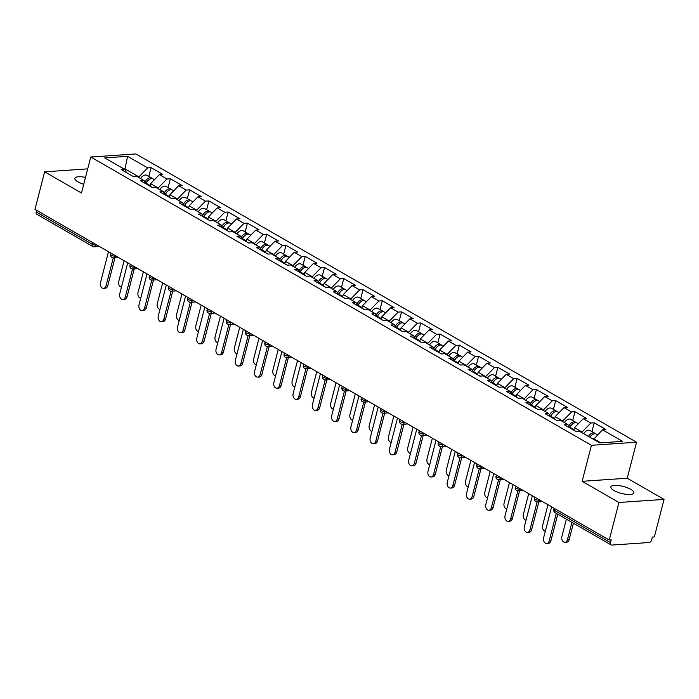 <?xml version="1.0" encoding="UTF-8"?>
<svg xmlns="http://www.w3.org/2000/svg" width="699" height="699" viewBox="0 0 699 699"><rect width="100%" height="100%" fill="white"/><g stroke="black" fill="none" stroke-linecap="round" stroke-linejoin="round"><path stroke-width="1.05" d="M83.714 184.291A11.892 3.609 -165.5 0 1 77.939 181.871A11.892 3.609 -165.5 0 1 74.845 178.324A11.892 3.609 -165.5 0 1 85.496 177.397M630.769 489.352A11.892 3.609 -165.5 0 1 633.862 492.9A11.892 3.609 -165.5 0 1 626.182 494.324A11.892 3.609 -165.5 0 1 613.932 490.506A11.892 3.609 -165.5 0 1 610.839 486.95A11.892 3.609 -165.5 0 1 618.528 485.534A11.892 3.609 -165.5 0 1 630.769 489.352M636.553 442.222L135.877 153.929L90.765 157.022L591.441 445.315L636.553 442.222L627.248 478.212L582.136 481.305L618.938 502.494L664.05 499.401L627.248 478.212M664.05 499.401L654.343 536.937L652.368 537.077L651.66 539.811A2.787 1.791 119.9 0 1 649.021 542.52L611.808 545.071A2.787 1.791 119.9 0 1 611.083 544.914L555.137 512.699A2.787 1.791 119.9 0 1 554.552 510.419L610.498 542.634L611.206 539.899L609.231 540.03L618.938 502.494M124.833 169.516L127.602 156.323L104.719 157.895L124.789 169.446L121.373 169.682L133.107 176.436L136.523 176.209L144.055 180.543L145.768 183.732M127.602 156.323L147.672 167.882L151.098 167.646L148.817 176.436M149.97 186.152L150.617 183.654L159.407 174.636L162.823 174.4L151.098 167.646M159.407 174.636L166.939 178.97L170.364 178.743L168.083 187.524M169.237 197.24L169.883 194.75L178.673 185.733L182.09 185.497L170.364 178.743M178.673 185.733L186.205 190.067L189.63 189.831L187.349 198.621M188.503 208.337L189.149 205.847L197.939 196.821L201.356 196.585L189.63 189.831M197.939 196.821L205.471 201.163L208.896 200.928L206.624 209.717M207.769 219.434L208.416 216.935L217.206 207.918L220.622 207.682L208.896 200.928M217.206 207.918L224.737 212.251L228.162 212.024L225.891 220.805M227.035 230.521L227.682 228.031L236.472 219.014L239.888 218.778L228.162 212.024M236.472 219.014L244.003 223.348L247.429 223.112L245.157 231.902M246.301 241.618L246.948 239.128L255.738 230.102L259.154 229.866L247.429 223.112M255.738 230.102L263.27 234.445L266.695 234.209L264.423 242.999M265.568 252.715L266.214 250.216L275.004 241.199L278.42 240.963L266.695 234.209M275.004 241.199L282.536 245.532L285.961 245.305L283.689 254.087M284.834 263.803L285.48 261.312L294.27 252.295L297.687 252.059L285.961 245.305M294.27 252.295L301.802 256.629L305.227 256.393L302.955 265.183M304.1 274.899L304.747 272.409L313.536 263.383L316.953 263.147L305.227 256.393M313.536 263.383L321.068 267.726L324.493 267.49L322.222 276.28M323.366 285.996L324.013 283.497L332.803 274.48L336.219 274.244L324.493 267.49M332.803 274.48L340.334 278.814L343.759 278.586L341.488 287.368M342.632 297.084L343.279 294.594L352.069 285.576L355.494 285.341L343.759 278.586M352.069 285.576L359.601 289.91L363.026 289.674L360.754 298.464M361.899 308.18L362.545 305.69L371.335 296.664L374.76 296.428L363.026 289.674M371.335 296.664L378.867 301.007L382.292 300.771L380.02 309.561M381.165 319.277L381.811 316.778L390.601 307.761L394.026 307.525L382.292 300.771M390.601 307.761L398.133 312.095L401.558 311.868L399.286 320.649M400.431 330.365L401.077 327.875L409.867 318.858L413.292 318.622L401.558 311.868M409.867 318.858L417.399 323.191L420.824 322.955L418.552 331.745M419.697 341.462L420.344 338.971L429.134 329.945L432.559 329.71L420.824 322.955M429.134 329.945L436.665 334.288L440.09 334.052L437.819 342.842M438.963 352.558L439.61 350.059L448.4 341.042L451.825 340.806L440.09 334.052M448.4 341.042L455.931 345.376L459.357 345.14L457.085 353.93M458.229 363.646L458.876 361.156L467.666 352.13L471.091 351.903L459.357 345.14M467.666 352.13L475.198 356.473L478.623 356.237L476.351 365.027M477.496 374.743L478.142 372.252L486.932 363.227L490.357 362.991L478.623 356.237M486.932 363.227L494.464 367.569L497.889 367.333L495.617 376.123M496.762 385.839L497.408 383.34L506.198 374.323L509.623 374.087L497.889 367.333M506.198 374.323L513.73 378.657L517.155 378.421L514.883 387.211M516.028 396.927L516.675 394.437L525.465 385.411L528.89 385.184L517.155 378.421M525.465 385.411L532.996 389.754L536.421 389.518L534.15 398.308M535.294 408.024L535.941 405.525L544.731 396.508L548.156 396.272L536.421 389.518M544.731 396.508L552.271 400.85L555.688 400.614L553.416 409.404M554.56 419.12L555.207 416.621L563.997 407.604L567.422 407.368L555.688 400.614M563.997 407.604L571.537 411.938L574.954 411.702L572.682 420.492M573.827 430.208L574.473 427.718L583.263 418.692L586.688 418.465L574.954 411.702M583.263 418.692L590.804 423.035L594.22 422.799L591.948 431.589M593.591 439.383L602.529 429.789L605.954 429.553L594.22 422.799M602.529 429.789L622.599 441.349L599.716 442.913L579.646 431.362L576.229 431.589L564.495 424.835L567.92 424.599L560.38 420.265L556.963 420.501L545.229 413.747L548.654 413.511L541.113 409.168L537.697 409.404L525.963 402.65L529.388 402.414L521.847 398.081L518.431 398.308L506.696 391.554L510.121 391.318L502.581 386.984L499.165 387.22L487.43 380.466L490.855 380.23L483.315 375.887L479.898 376.123L468.164 369.369L471.58 369.133L464.049 364.799L460.632 365.035L448.898 358.272L452.314 358.045L444.782 353.703L441.366 353.939L429.632 347.185L433.048 346.949L425.516 342.606L422.1 342.842L410.365 336.088L413.782 335.852L406.25 331.518L402.834 331.754L391.099 324.991L394.516 324.764L386.984 320.422L383.568 320.658L371.833 313.903L375.249 313.668L367.718 309.325L364.301 309.561L352.567 302.807L355.983 302.571L348.452 298.237L345.035 298.473L333.301 291.71L336.717 291.483L329.185 287.14L325.769 287.376L314.034 280.622L317.451 280.386L309.919 276.044L306.503 276.28L294.768 269.526L298.185 269.29L290.653 264.956L287.237 265.192L275.502 258.429L278.918 258.202L271.387 253.859L267.97 254.095L256.236 247.341L259.652 247.105L252.121 242.763L248.704 242.999L236.97 236.245L240.386 236.009L232.854 231.675L229.438 231.911L217.704 225.148L221.12 224.921L213.588 220.578L210.172 220.814L198.437 214.06L201.854 213.824L194.322 209.49L190.906 209.717L179.171 202.963L182.588 202.727L175.056 198.394L171.639 198.63L159.905 191.875L163.321 191.64L155.79 187.297L152.373 187.533L140.639 180.779L144.055 180.543M158 188.573L158.149 187.996L150.617 183.654M158.149 187.996L166.939 178.97M177.266 199.661L177.415 199.093L169.883 194.75M177.415 199.093L186.205 190.067M163.321 191.64L165.034 194.829M196.533 210.757L196.681 210.181L189.149 205.847M196.681 210.181L205.471 201.163M182.588 202.727L184.3 205.917M215.799 221.854L215.947 221.277L208.416 216.935M215.947 221.277L224.737 212.251M201.854 213.824L203.566 217.013M235.065 232.942L235.214 232.365L227.682 228.031M235.214 232.365L244.003 223.348M221.12 224.921L222.832 228.11M254.331 244.038L254.48 243.462L246.948 239.128M254.48 243.462L263.27 234.445M240.386 236.009L242.099 239.198M273.597 255.135L273.746 254.558L266.214 250.216M273.746 254.558L282.536 245.532M259.652 247.105L261.365 250.294M292.864 266.223L293.012 265.646L285.48 261.312M293.012 265.646L301.802 256.629M278.918 258.202L280.631 261.391M312.13 277.32L312.278 276.743L304.747 272.409M312.278 276.743L321.068 267.726M298.185 269.29L299.897 272.479M331.396 288.416L331.544 287.839L324.013 283.497M331.544 287.839L340.334 278.814M317.451 280.386L319.163 283.576M350.662 299.504L350.811 298.927L343.279 294.594M350.811 298.927L359.601 289.91M336.717 291.483L338.43 294.672M369.928 310.601L370.077 310.024L362.545 305.69M370.077 310.024L378.867 301.007M355.983 302.571L357.696 305.76M389.194 321.697L389.343 321.121L381.811 316.778M389.343 321.121L398.133 312.095M375.249 313.668L376.962 316.857M408.461 332.785L408.609 332.208L401.077 327.875M408.609 332.208L417.399 323.191M394.516 324.764L396.228 327.953M427.727 343.882L427.875 343.305L420.344 338.971M427.875 343.305L436.665 334.288M413.782 335.852L415.494 339.041M446.993 354.978L447.142 354.402L439.61 350.059M447.142 354.402L455.931 345.376M433.048 346.949L434.761 350.138M466.259 366.066L466.408 365.49L458.876 361.156M466.408 365.49L475.198 356.473M452.314 358.045L454.027 361.234M485.525 377.163L485.674 376.586L478.142 372.252M485.674 376.586L494.464 367.569M471.58 369.133L473.293 372.322M504.792 388.26L504.94 387.683L497.408 383.34M504.94 387.683L513.73 378.657M490.855 380.23L492.568 383.419M524.058 399.347L524.206 398.771L516.675 394.437M524.206 398.771L532.996 389.754M510.121 391.318L511.834 394.507M543.324 410.444L543.472 409.867L535.941 405.525M543.472 409.867L552.271 400.85M529.388 402.414L531.1 405.603M562.59 421.541L562.739 420.964L555.207 416.621M562.739 420.964L571.537 411.938M548.654 413.511L550.366 416.7M581.856 432.629L582.005 432.052L574.473 427.718M582.005 432.052L590.804 423.035M567.92 424.599L569.633 427.788M610.498 542.634A2.787 1.791 119.9 0 0 611.083 544.914M600.747 442.843L593.739 438.806M87.707 168.87L44.657 171.823L34.95 209.359L609.231 540.03M99.415 246.476L94.321 246.817A2.787 1.966 -93.9 0 1 93.465 246.616A2.787 1.791 -60.1 0 1 92.74 246.459L36.794 214.243A2.787 1.791 -60.1 0 1 36.217 211.963L36.636 210.329M44.657 171.823L81.46 193.011L90.765 157.022M582.136 481.305L591.441 445.315M138.734 177.476L138.883 176.899L124.99 168.905L123.959 168.975M138.883 176.899L147.672 167.882M124.789 169.446L126.502 172.636M551.616 506.854L543.621 537.767A4.177 2.945 -93.9 0 0 546.679 543.542A4.177 2.945 -93.9 0 0 549.178 540.974L550.882 540.851A4.177 2.945 86.1 0 1 548.392 543.42L546.679 543.542M557.776 514.219L550.882 540.851M556.308 513.381L549.178 540.974M567.457 539.715L569.161 539.602A4.177 2.945 86.1 0 1 566.671 542.171L564.958 542.284A4.177 2.945 -93.9 0 0 567.457 539.715L571.939 522.38M566.382 519.182L561.9 536.517A4.177 2.945 -93.9 0 0 564.958 542.284M595.496 433.799A6.134 3.932 119.9 0 0 594.832 433.249A6.134 3.932 119.9 0 0 588.462 436.429M594.832 433.249L590.07 430.505A6.134 3.932 119.9 0 0 583.7 433.695M589.799 437.207A3.713 2.385 -60.1 0 1 591.031 435.818M597.601 434.848L596.308 434.096A6.134 3.932 119.9 0 0 589.939 437.286M569.161 539.602L573.398 523.219M532.35 495.757L524.355 526.679A4.177 2.945 -93.9 0 0 527.413 532.446A4.177 2.945 -93.9 0 0 529.912 529.877L531.616 529.763A4.177 2.945 86.1 0 1 529.126 532.332L527.413 532.446M538.833 501.882L531.616 529.763M537.12 501.978L529.912 529.877M513.083 484.66L505.089 515.582A4.177 2.945 -93.9 0 0 508.147 521.358A4.177 2.945 -93.9 0 0 510.646 518.78L512.35 518.667A4.177 2.945 86.1 0 1 509.859 521.236L508.147 521.358M519.558 490.785L512.35 518.667M517.854 490.881L510.646 518.78M493.817 473.572L485.822 504.495A4.177 2.945 -93.9 0 0 488.881 510.261A4.177 2.945 -93.9 0 0 491.38 507.692L493.083 507.57A4.177 2.945 86.1 0 1 490.593 510.139L488.881 510.261M500.292 479.689L493.083 507.57M498.588 479.794L491.38 507.692M474.551 462.476L466.556 493.398A4.177 2.945 -93.9 0 0 469.614 499.165A4.177 2.945 -93.9 0 0 472.113 496.596L473.817 496.482A4.177 2.945 86.1 0 1 471.327 499.051L469.614 499.165M481.026 468.601L473.817 496.482M479.322 468.697L472.113 496.596M455.285 451.388L447.281 482.301A4.177 2.945 -93.9 0 0 450.348 488.077A4.177 2.945 -93.9 0 0 452.847 485.499L454.551 485.386A4.177 2.945 86.1 0 1 452.061 487.954L450.348 488.077M461.759 457.504L454.551 485.386M460.056 457.6L452.847 485.499M547.972 504.757L542.634 525.421A4.177 2.945 -93.9 0 0 545.316 531.188M576.229 422.703A6.134 3.932 119.9 0 0 575.565 422.152A6.134 3.932 119.9 0 0 568.75 426.154M575.565 422.152L570.803 419.417A6.134 3.932 119.9 0 0 564.434 422.598M569.72 427.84L570.139 426.871A3.713 2.385 -60.1 0 1 571.765 424.73M578.335 423.751L577.042 423.009A6.134 3.932 119.9 0 0 570.087 427.342L569.834 427.91M528.706 493.66L523.368 514.333A4.177 2.945 -93.9 0 0 526.05 520.091M556.963 411.615A6.134 3.932 119.9 0 0 556.299 411.056A6.134 3.932 119.9 0 0 549.484 415.066M556.299 411.056L551.537 408.321A6.134 3.932 119.9 0 0 545.168 411.51M550.454 416.753L550.873 415.774A3.713 2.385 -60.1 0 1 552.498 413.633M559.069 412.655L557.776 411.912A6.134 3.932 119.9 0 0 550.821 416.246L550.567 416.822M509.44 482.572L504.101 503.236A4.177 2.945 -93.9 0 0 506.784 509.003M537.697 400.518A6.134 3.932 119.9 0 0 537.033 399.968A6.134 3.932 119.9 0 0 530.218 403.97M537.033 399.968L532.271 397.224A6.134 3.932 119.9 0 0 525.901 400.413M531.188 405.656L531.607 404.686A3.713 2.385 -60.1 0 1 533.232 402.537M539.803 401.567L538.51 400.815A6.134 3.932 119.9 0 0 531.555 405.149L531.301 405.726M490.174 471.476L484.835 492.14A4.177 2.945 -93.9 0 0 487.518 497.906M518.431 389.43A6.134 3.932 119.9 0 0 517.767 388.871A6.134 3.932 119.9 0 0 510.952 392.873M517.767 388.871L513.005 386.136A6.134 3.932 119.9 0 0 506.635 389.317M511.921 394.559L512.341 393.589A3.713 2.385 -60.1 0 1 513.966 391.449M520.537 390.47L519.243 389.727A6.134 3.932 119.9 0 0 512.288 394.061L512.035 394.629M470.908 460.379L465.569 481.052A4.177 2.945 -93.9 0 0 468.251 486.81M499.165 378.334A6.134 3.932 119.9 0 0 498.492 377.775A6.134 3.932 119.9 0 0 491.685 381.785M498.492 377.775L493.739 375.04A6.134 3.932 119.9 0 0 487.369 378.229M492.655 383.471L493.075 382.493A3.713 2.385 -60.1 0 1 494.7 380.352M501.27 379.374L499.977 378.631A6.134 3.932 119.9 0 0 493.022 382.965L492.769 383.541M436.019 440.291L428.015 471.213A4.177 2.945 -93.9 0 0 431.082 476.98A4.177 2.945 -93.9 0 0 433.581 474.411L435.285 474.289A4.177 2.945 86.1 0 1 432.795 476.867L431.082 476.98M442.493 446.408L435.285 474.289M440.789 446.512L433.581 474.411M451.641 449.291L446.303 469.955A4.177 2.945 -93.9 0 0 448.985 475.722M479.898 367.237A6.134 3.932 119.9 0 0 479.226 366.687A6.134 3.932 119.9 0 0 472.419 370.688M479.226 366.687L474.472 363.943A6.134 3.932 119.9 0 0 468.103 367.132M473.389 372.375L473.808 371.405A3.713 2.385 -60.1 0 1 475.434 369.255M482.004 368.286L480.711 367.534A6.134 3.932 119.9 0 0 473.756 371.868L473.503 372.445M416.753 429.195L408.749 460.117A4.177 2.945 -93.9 0 0 411.816 465.884A4.177 2.945 -93.9 0 0 414.315 463.315L416.019 463.201A4.177 2.945 86.1 0 1 413.528 465.77L411.816 465.884M423.227 435.32L416.019 463.201M421.523 435.416L414.315 463.315M432.375 438.194L427.037 458.859A4.177 2.945 -93.9 0 0 429.719 464.625M460.632 356.149A6.134 3.932 119.9 0 0 459.959 355.59A6.134 3.932 119.9 0 0 453.153 359.592M459.959 355.59L455.206 352.855A6.134 3.932 119.9 0 0 448.837 356.036M454.123 361.287L454.542 360.308A3.713 2.385 -60.1 0 1 456.167 358.168M462.738 357.189L461.445 356.446A6.134 3.932 119.9 0 0 454.49 360.78L454.236 361.348M397.486 418.107L389.483 449.02A4.177 2.945 -93.9 0 0 392.55 454.796A4.177 2.945 -93.9 0 0 395.049 452.218L396.752 452.104A4.177 2.945 86.1 0 1 394.262 454.673L392.55 454.796M403.961 424.223L396.752 452.104M402.257 424.319L395.049 452.218M413.109 427.106L407.77 447.771A4.177 2.945 -93.9 0 0 410.453 453.529M441.366 345.053A6.134 3.932 119.9 0 0 440.693 344.502A6.134 3.932 119.9 0 0 433.887 348.504M440.693 344.502L435.94 341.759A6.134 3.932 119.9 0 0 429.57 344.948M434.857 350.19L435.276 349.212A3.713 2.385 -60.1 0 1 436.901 347.071M443.472 346.092L442.179 345.35A6.134 3.932 119.9 0 0 435.224 349.683L434.97 350.26M378.22 407.01L370.217 437.932A4.177 2.945 -93.9 0 0 373.283 443.699A4.177 2.945 -93.9 0 0 375.782 441.13L377.486 441.008A4.177 2.945 86.1 0 1 374.996 443.585L373.283 443.699M384.695 413.126L377.486 441.008M382.991 413.231L375.782 441.13M393.843 416.01L388.504 436.674A4.177 2.945 -93.9 0 0 391.187 442.441M422.1 333.956A6.134 3.932 119.9 0 0 421.427 333.406A6.134 3.932 119.9 0 0 414.621 337.407M421.427 333.406L416.674 330.671A6.134 3.932 119.9 0 0 410.304 333.851M415.59 339.094L416.01 338.124A3.713 2.385 -60.1 0 1 417.635 335.974M424.206 335.004L422.912 334.262A6.134 3.932 119.9 0 0 415.957 338.587L415.704 339.164M358.954 395.914L350.95 426.836A4.177 2.945 -93.9 0 0 354.017 432.602A4.177 2.945 -93.9 0 0 356.507 430.034L358.22 429.92A4.177 2.945 86.1 0 1 355.73 432.489L354.017 432.602M365.428 402.039L358.22 429.92M363.725 402.135L356.507 430.034M374.577 404.913L369.238 425.577A4.177 2.945 -93.9 0 0 371.92 431.344M402.834 322.868A6.134 3.932 119.9 0 0 402.161 322.309A6.134 3.932 119.9 0 0 395.354 326.311M402.161 322.309L397.408 319.574A6.134 3.932 119.9 0 0 391.038 322.755M396.324 328.006L396.744 327.027A3.713 2.385 -60.1 0 1 398.369 324.886M404.939 323.908L403.646 323.165A6.134 3.932 119.9 0 0 396.691 327.499L396.438 328.067M339.688 384.826L331.684 415.739A4.177 2.945 -93.9 0 0 334.751 421.514A4.177 2.945 -93.9 0 0 337.241 418.946L338.954 418.823A4.177 2.945 86.1 0 1 336.464 421.392L334.751 421.514M346.162 390.942L338.954 418.823M344.458 391.038L337.241 418.946M355.31 393.825L349.972 414.49A4.177 2.945 -93.9 0 0 352.654 420.248M383.568 311.771A6.134 3.932 119.9 0 0 382.895 311.221A6.134 3.932 119.9 0 0 376.088 315.223M382.895 311.221L378.142 308.477A6.134 3.932 119.9 0 0 371.772 311.667M377.058 316.909L377.477 315.939A3.713 2.385 -60.1 0 1 379.103 313.79M385.673 312.82L384.38 312.069A6.134 3.932 119.9 0 0 377.425 316.402L377.172 316.979M320.422 373.729L312.418 404.651A4.177 2.945 -93.9 0 0 315.485 410.418A4.177 2.945 -93.9 0 0 317.975 407.849L319.688 407.727A4.177 2.945 86.1 0 1 317.197 410.304L315.485 410.418M326.896 379.854L319.688 407.727M325.192 379.95L317.975 407.849M336.044 382.729L330.706 403.393A4.177 2.945 -93.9 0 0 333.388 409.16M364.301 300.675A6.134 3.932 119.9 0 0 363.629 300.124A6.134 3.932 119.9 0 0 356.822 304.126M363.629 300.124L358.875 297.39A6.134 3.932 119.9 0 0 352.506 300.57M357.792 305.812L358.211 304.843A3.713 2.385 -60.1 0 1 359.836 302.693M366.407 301.723L365.114 300.981A6.134 3.932 119.9 0 0 358.159 305.306L357.905 305.882M301.155 362.632L293.152 393.554A4.177 2.945 -93.9 0 0 296.219 399.321A4.177 2.945 -93.9 0 0 298.709 396.752L300.421 396.639A4.177 2.945 86.1 0 1 297.931 399.208L296.219 399.321M307.63 368.757L300.421 396.639M305.926 368.854L298.709 396.752M316.778 371.632L311.439 392.305A4.177 2.945 -93.9 0 0 314.122 398.063M345.035 289.587A6.134 3.932 119.9 0 0 344.362 289.028A6.134 3.932 119.9 0 0 337.556 293.03M344.362 289.028L339.609 286.293A6.134 3.932 119.9 0 0 333.24 289.473M338.526 294.725L338.945 293.746A3.713 2.385 -60.1 0 1 340.57 291.605M347.141 290.627L345.848 289.884A6.134 3.932 119.9 0 0 338.893 294.218L338.639 294.786M281.889 351.545L273.886 382.458A4.177 2.945 -93.9 0 0 276.953 388.233A4.177 2.945 -93.9 0 0 279.443 385.665L281.155 385.542A4.177 2.945 86.1 0 1 278.665 388.111L276.953 388.233M288.364 357.661L281.155 385.542M286.66 357.757L279.443 385.665M297.512 360.544L292.173 381.208A4.177 2.945 -93.9 0 0 294.856 386.966M325.769 278.49A6.134 3.932 119.9 0 0 325.096 277.94A6.134 3.932 119.9 0 0 318.29 281.942M325.096 277.94L320.343 275.196A6.134 3.932 119.9 0 0 313.973 278.385M319.26 283.628L319.679 282.658A3.713 2.385 -60.1 0 1 321.304 280.509M327.875 279.539L326.582 278.787A6.134 3.932 119.9 0 0 319.626 283.121L319.373 283.698M262.623 340.448L254.619 371.37A4.177 2.945 -93.9 0 0 257.686 377.137A4.177 2.945 -93.9 0 0 260.177 374.568L261.889 374.446A4.177 2.945 86.1 0 1 259.399 377.023L257.686 377.137M269.098 346.573L261.889 374.446M267.394 346.669L260.177 374.568M278.246 349.448L272.907 370.112A4.177 2.945 -93.9 0 0 275.589 375.879M306.503 267.394A6.134 3.932 119.9 0 0 305.83 266.843A6.134 3.932 119.9 0 0 299.023 270.845M305.83 266.843L301.077 264.108A6.134 3.932 119.9 0 0 294.707 267.289M299.993 272.531L300.413 271.562A3.713 2.385 -60.1 0 1 302.038 269.412M308.608 268.442L307.315 267.7A6.134 3.932 119.9 0 0 300.352 272.025L300.107 272.601M243.357 329.351L235.353 360.273A4.177 2.945 -93.9 0 0 238.42 366.04A4.177 2.945 -93.9 0 0 240.91 363.471L242.623 363.358A4.177 2.945 86.1 0 1 240.133 365.927L238.42 366.04M249.831 335.476L242.623 363.358M248.128 335.572L240.91 363.471M258.979 338.351L253.641 359.024A4.177 2.945 -93.9 0 0 256.323 364.782M287.237 256.306A6.134 3.932 119.9 0 0 286.564 255.747A6.134 3.932 119.9 0 0 279.757 259.748M286.564 255.747L281.811 253.012A6.134 3.932 119.9 0 0 275.441 256.192M280.727 261.443L281.147 260.465A3.713 2.385 -60.1 0 1 282.772 258.324M289.342 257.346L288.049 256.603A6.134 3.932 119.9 0 0 281.085 260.937L280.841 261.505M224.091 318.263L216.087 349.177A4.177 2.945 -93.9 0 0 219.154 354.952A4.177 2.945 -93.9 0 0 221.644 352.383L223.357 352.261A4.177 2.945 86.1 0 1 220.867 354.83L219.154 354.952M230.565 324.38L223.357 352.261M228.861 324.476L221.644 352.383M239.713 327.263L234.375 347.927A4.177 2.945 -93.9 0 0 237.057 353.685M267.97 245.209A6.134 3.932 119.9 0 0 267.298 244.659A6.134 3.932 119.9 0 0 260.491 248.661M267.298 244.659L262.544 241.915A6.134 3.932 119.9 0 0 256.175 245.104M261.461 250.347L261.88 249.377A3.713 2.385 -60.1 0 1 263.506 247.228M270.076 246.258L268.783 245.506A6.134 3.932 119.9 0 0 261.819 249.84L261.575 250.417M204.816 307.167L196.821 338.089A4.177 2.945 -93.9 0 0 199.888 343.856A4.177 2.945 -93.9 0 0 202.378 341.287L204.091 341.173A4.177 2.945 86.1 0 1 201.6 343.742L199.888 343.856M211.299 313.292L204.091 341.173M209.595 313.388L202.378 341.287M220.447 316.166L215.109 336.831A4.177 2.945 -93.9 0 0 217.791 342.597M248.704 234.113A6.134 3.932 119.9 0 0 248.031 233.562A6.134 3.932 119.9 0 0 241.225 237.564M248.031 233.562L243.278 230.827A6.134 3.932 119.9 0 0 236.909 234.008M242.195 239.25L242.614 238.28A3.713 2.385 -60.1 0 1 244.239 236.131M250.81 235.161L249.517 234.418A6.134 3.932 119.9 0 0 242.553 238.743L242.308 239.32M185.55 296.07L177.555 326.992A4.177 2.945 -93.9 0 0 180.622 332.759A4.177 2.945 -93.9 0 0 183.112 330.19L184.824 330.077A4.177 2.945 86.1 0 1 182.334 332.645L180.622 332.759M192.033 302.195L184.824 330.077M190.329 302.291L183.112 330.19M201.181 305.07L195.834 325.743A4.177 2.945 -93.9 0 0 198.525 331.501M229.438 223.025A6.134 3.932 119.9 0 0 228.765 222.465A6.134 3.932 119.9 0 0 221.959 226.476M228.765 222.465L224.012 219.731A6.134 3.932 119.9 0 0 217.642 222.911M222.929 228.162L223.348 227.184A3.713 2.385 -60.1 0 1 224.973 225.043M231.544 224.064L230.251 223.322A6.134 3.932 119.9 0 0 223.287 227.656L223.042 228.224M166.283 284.982L158.289 315.896A4.177 2.945 -93.9 0 0 161.355 321.671A4.177 2.945 -93.9 0 0 163.846 319.102L165.558 318.98A4.177 2.945 86.1 0 1 163.068 321.549L161.355 321.671M172.767 291.099L165.558 318.98M171.063 291.195L163.846 319.102M181.915 293.982L176.567 314.646A4.177 2.945 -93.9 0 0 179.259 320.404M210.172 211.928A6.134 3.932 119.9 0 0 209.499 211.378A6.134 3.932 119.9 0 0 202.693 215.379M209.499 211.378L204.746 208.634A6.134 3.932 119.9 0 0 198.376 211.823M203.662 217.066L204.082 216.096A3.713 2.385 -60.1 0 1 205.707 213.946M212.278 212.977L210.984 212.225A6.134 3.932 119.9 0 0 204.021 216.559L203.776 217.136M147.017 273.886L139.022 304.808A4.177 2.945 -93.9 0 0 142.089 310.574A4.177 2.945 -93.9 0 0 144.579 308.006L146.292 307.892A4.177 2.945 86.1 0 1 143.802 310.461L142.089 310.574M153.5 280.011L146.292 307.892M151.797 280.107L144.579 308.006M162.649 282.885L157.301 303.549A4.177 2.945 -93.9 0 0 159.992 309.316M190.906 200.831A6.134 3.932 119.9 0 0 190.233 200.281A6.134 3.932 119.9 0 0 183.426 204.283M190.233 200.281L185.48 197.546A6.134 3.932 119.9 0 0 179.11 200.727M184.396 205.969L184.816 204.999A3.713 2.385 -60.1 0 1 186.441 202.85M193.011 201.88L191.718 201.137A6.134 3.932 119.9 0 0 184.754 205.462L184.51 206.039M127.751 262.789L119.756 293.711A4.177 2.945 -93.9 0 0 122.823 299.478A4.177 2.945 -93.9 0 0 125.313 296.909L127.026 296.795A4.177 2.945 86.1 0 1 124.536 299.364L122.823 299.478M134.234 268.914L127.026 296.795M132.53 269.01L125.313 296.909M143.382 271.789L138.035 292.462A4.177 2.945 -93.9 0 0 140.726 298.22M171.639 189.744A6.134 3.932 119.9 0 0 170.967 189.184A6.134 3.932 119.9 0 0 164.16 193.195M170.967 189.184L166.213 186.45A6.134 3.932 119.9 0 0 159.844 189.63M165.13 194.881L165.549 193.903A3.713 2.385 -60.1 0 1 167.175 191.762M173.745 190.783L172.452 190.041A6.134 3.932 119.9 0 0 165.488 194.374L165.244 194.942M108.485 251.701L100.49 282.614A4.177 2.945 -93.9 0 0 103.557 288.39A4.177 2.945 -93.9 0 0 106.047 285.821L107.76 285.699A4.177 2.945 86.1 0 1 105.269 288.268L103.557 288.39M114.968 257.817L107.76 285.699M113.264 257.922L106.047 285.821M124.116 260.701L118.769 281.365A4.177 2.945 -93.9 0 0 121.46 287.123M152.373 178.647A6.134 3.932 119.9 0 0 151.7 178.096A6.134 3.932 119.9 0 0 144.894 182.098M151.7 178.096L146.947 175.353A6.134 3.932 119.9 0 0 140.578 178.542M145.864 183.785L146.283 182.815A3.713 2.385 -60.1 0 1 147.908 180.665M154.479 179.695L153.186 178.944A6.134 3.932 119.9 0 0 146.222 183.278L145.977 183.854M554.971 508.785L554.552 510.419A2.787 0.848 -165.5 0 1 553.826 509.588A2.787 2.787 0 0 0 555.137 512.699M36.217 211.963L92.163 244.178L92.583 242.544M96.121 244.58L95.981 245.104A2.787 1.966 -93.9 0 1 94.321 246.817A2.787 2.787 0 0 1 92.74 246.459A2.787 1.791 -60.1 0 1 92.163 244.178A2.787 0.848 14.5 0 0 95.981 245.104L96.925 245.043M539.244 499.733L539.112 500.257L540.056 500.196M536.596 501.768A2.787 1.966 -93.9 0 0 537.444 501.978A2.787 1.966 -93.9 0 0 539.112 500.257A2.787 0.848 14.5 0 1 535.285 499.331A2.787 0.848 -165.5 0 1 534.56 498.492A2.787 2.787 0 0 0 537.444 501.978L542.538 501.629M519.977 488.636L519.846 489.169L520.79 489.099M500.711 477.548L500.58 478.072L501.524 478.011M481.445 466.451L481.314 466.976L482.258 466.915M462.179 455.355L462.048 455.888L462.991 455.818M442.913 444.267L442.782 444.791L443.725 444.73M423.646 433.17L423.515 433.703L424.459 433.633M404.38 422.074L404.249 422.607L405.193 422.537M385.114 410.986L384.983 411.51L385.927 411.449M365.848 399.889L365.717 400.422L366.66 400.352M346.582 388.793L346.451 389.326L347.394 389.256M327.315 377.705L327.184 378.229L328.128 378.168M308.049 366.608L307.918 367.141L308.862 367.071M288.783 355.511L288.652 356.044L289.596 355.983M269.517 344.424L269.386 344.948L270.33 344.887M250.251 333.327L250.12 333.86L251.063 333.79M230.985 322.23L230.853 322.763L231.797 322.702M211.718 311.142L211.579 311.667L212.531 311.605M192.452 300.046L192.312 300.579L193.265 300.509M173.186 288.949L173.046 289.482L173.999 289.421M153.92 277.861L153.78 278.385L154.732 278.324M134.654 266.765L134.514 267.298L135.457 267.228M115.387 255.668L115.248 256.201L116.191 256.14M517.33 490.672A2.787 1.966 -93.9 0 0 518.177 490.881A2.787 1.966 -93.9 0 0 519.846 489.169A2.787 0.848 14.5 0 1 516.019 488.234A2.787 0.848 -165.5 0 1 515.294 487.404A2.787 2.787 0 0 0 518.177 490.881L523.271 490.532M498.064 479.575A2.787 1.966 -93.9 0 0 498.911 479.785A2.787 1.966 -93.9 0 0 500.58 478.072A2.787 0.848 14.5 0 1 496.753 477.146A2.787 0.848 -165.5 0 1 496.028 476.307A2.787 2.787 0 0 0 498.911 479.785L504.005 479.435M478.798 468.487A2.787 1.966 -93.9 0 0 479.645 468.697A2.787 1.966 -93.9 0 0 481.314 466.976A2.787 0.848 14.5 0 1 477.487 466.05A2.787 0.848 -165.5 0 1 476.762 465.219A2.787 2.787 0 0 0 479.645 468.697L484.739 468.347M459.531 457.391A2.787 1.966 -93.9 0 0 460.379 457.6A2.787 1.966 -93.9 0 0 462.048 455.888A2.787 0.848 14.5 0 1 458.221 454.953A2.787 0.848 -165.5 0 1 457.496 454.123A2.787 2.787 0 0 0 460.379 457.6L465.473 457.251M440.265 446.294A2.787 1.966 -93.9 0 0 441.113 446.504A2.787 1.966 -93.9 0 0 442.782 444.791A2.787 0.848 14.5 0 1 438.955 443.865A2.787 0.848 -165.5 0 1 438.229 443.026A2.787 2.787 0 0 0 441.113 446.504L446.207 446.154M420.999 435.206A2.787 1.966 -93.9 0 0 421.847 435.416A2.787 1.966 -93.9 0 0 423.515 433.703A2.787 0.848 14.5 0 1 419.688 432.768A2.787 0.848 -165.5 0 1 418.963 431.938A2.787 2.787 0 0 0 421.847 435.416L426.94 435.066M401.733 424.11A2.787 1.966 -93.9 0 0 402.58 424.319A2.787 1.966 -93.9 0 0 404.249 422.607A2.787 0.848 14.5 0 1 400.422 421.672A2.787 0.848 -165.5 0 1 399.697 420.842A2.787 2.787 0 0 0 402.58 424.319L407.674 423.97M382.458 413.013A2.787 1.966 -93.9 0 0 383.314 413.223A2.787 1.966 -93.9 0 0 384.983 411.51A2.787 0.848 14.5 0 1 381.156 410.584A2.787 0.848 -165.5 0 1 380.431 409.745A2.787 2.787 0 0 0 383.314 413.223L388.408 412.873M363.192 401.925A2.787 1.966 -93.9 0 0 364.048 402.135A2.787 1.966 -93.9 0 0 365.717 400.422A2.787 0.848 14.5 0 1 361.89 399.487A2.787 0.848 -165.5 0 1 361.165 398.657A2.787 2.787 0 0 0 364.048 402.135L369.142 401.785M343.925 390.828A2.787 1.966 -93.9 0 0 344.782 391.038A2.787 1.966 -93.9 0 0 346.451 389.326A2.787 0.848 14.5 0 1 342.624 388.391A2.787 0.848 -165.5 0 1 341.898 387.561A2.787 2.787 0 0 0 344.782 391.038L349.876 390.689M324.659 379.732A2.787 1.966 -93.9 0 0 325.516 379.941A2.787 1.966 -93.9 0 0 327.184 378.229A2.787 0.848 14.5 0 1 323.357 377.303A2.787 0.848 -165.5 0 1 322.632 376.464A2.787 2.787 0 0 0 325.516 379.941L330.61 379.592M305.393 368.644A2.787 1.966 -93.9 0 0 306.249 368.854A2.787 1.966 -93.9 0 0 307.918 367.141A2.787 0.848 14.5 0 1 304.091 366.206A2.787 0.848 -165.5 0 1 303.366 365.376A2.787 2.787 0 0 0 306.249 368.854L311.343 368.504M286.127 357.547A2.787 1.966 -93.9 0 0 286.983 357.757A2.787 1.966 -93.9 0 0 288.652 356.044A2.787 0.848 14.5 0 1 284.825 355.109A2.787 0.848 -165.5 0 1 284.1 354.279A2.787 2.787 0 0 0 286.983 357.757L292.077 357.407M266.861 346.451A2.787 1.966 -93.9 0 0 267.717 346.66A2.787 1.966 -93.9 0 0 269.386 344.948A2.787 0.848 14.5 0 1 265.559 344.022A2.787 0.848 -165.5 0 1 264.834 343.183A2.787 2.787 0 0 0 267.717 346.66L272.811 346.311M247.595 335.363A2.787 1.966 -93.9 0 0 248.451 335.572A2.787 1.966 -93.9 0 0 250.12 333.86A2.787 0.848 14.5 0 1 246.293 332.925A2.787 0.848 -165.5 0 1 245.567 332.095A2.787 2.787 0 0 0 248.451 335.572L253.545 335.223M228.328 324.266A2.787 1.966 -93.9 0 0 229.185 324.476A2.787 1.966 -93.9 0 0 230.853 322.763A2.787 0.848 14.5 0 1 227.026 321.828A2.787 0.848 -165.5 0 1 226.301 320.998A2.787 2.787 0 0 0 229.185 324.476L234.279 324.126M209.062 313.169A2.787 1.966 -93.9 0 0 209.918 313.379A2.787 1.966 -93.9 0 0 211.579 311.667A2.787 0.848 14.5 0 1 207.76 310.74A2.787 0.848 -165.5 0 1 207.035 309.902A2.787 2.787 0 0 0 209.918 313.379L215.012 313.03M189.796 302.082A2.787 1.966 -93.9 0 0 190.652 302.291A2.787 1.966 -93.9 0 0 192.312 300.579A2.787 0.848 14.5 0 1 188.494 299.644A2.787 0.848 -165.5 0 1 187.769 298.814A2.787 2.787 0 0 0 190.652 302.291L195.746 301.942M170.53 290.985A2.787 1.966 -93.9 0 0 171.386 291.195A2.787 1.966 -93.9 0 0 173.046 289.482A2.787 0.848 14.5 0 1 169.228 288.547A2.787 0.848 -165.5 0 1 168.503 287.717A2.787 2.787 0 0 0 171.386 291.195L176.48 290.845M151.264 279.888A2.787 1.966 -93.9 0 0 152.12 280.098A2.787 1.966 -93.9 0 0 153.78 278.385A2.787 0.848 14.5 0 1 149.962 277.459A2.787 0.848 -165.5 0 1 149.237 276.621A2.787 2.787 0 0 0 152.12 280.098L157.214 279.757M131.997 268.8A2.787 1.966 -93.9 0 0 132.854 269.01A2.787 1.966 -93.9 0 0 134.514 267.298A2.787 0.848 14.5 0 1 130.696 266.363A2.787 0.848 -165.5 0 1 129.97 265.533A2.787 2.787 0 0 0 132.854 269.01L137.948 268.661M112.731 257.704A2.787 1.966 -93.9 0 0 113.588 257.914A2.787 1.966 -93.9 0 0 115.248 256.201A2.787 0.848 14.5 0 1 111.429 255.266A2.787 0.848 -165.5 0 1 110.704 254.436A2.787 2.787 0 0 0 113.588 257.914L118.681 257.564M573.993 429.588L570.087 427.342M554.726 418.491L550.821 416.246M535.46 407.403L531.555 405.149M516.194 396.307L512.288 394.061M496.928 385.21L493.022 382.965M477.662 374.122L473.756 371.868M458.395 363.026L454.49 360.78M439.129 351.929L435.224 349.683M419.863 340.841L415.957 338.587M400.597 329.745L396.691 327.499M381.331 318.648L377.425 316.402M362.065 307.56L358.159 305.306M342.798 296.463L338.893 294.218M323.532 285.367L319.626 283.121M304.266 274.279L300.352 272.025M285 263.182L281.085 260.937M265.734 252.086L261.819 249.84M246.467 240.998L242.553 238.743M227.192 229.901L223.287 227.656M207.926 218.804L204.021 216.559M188.66 207.717L184.754 205.462M169.394 196.62L165.488 194.374M150.128 185.532L146.222 183.278M554.158 508.313L553.826 509.588M534.892 497.225L534.56 498.492M515.626 486.128L515.294 487.404M496.36 475.032L496.028 476.307M477.094 463.944L476.762 465.219M457.828 452.847L457.496 454.123M438.561 441.751L438.229 443.026M419.295 430.663L418.963 431.938M400.029 419.566L399.697 420.842M380.763 408.469L380.431 409.745M361.497 397.382L361.165 398.657M342.23 386.285L341.898 387.561M322.955 375.188L322.632 376.464M303.689 364.1L303.366 365.376M284.423 353.004L284.1 354.279M265.157 341.907L264.834 343.183M245.891 330.819L245.567 332.095M226.625 319.723L226.301 320.998M207.358 308.635L207.035 309.902M188.092 297.538L187.769 298.814M168.826 286.441L168.503 287.717M149.56 275.354L149.237 276.621M130.294 264.257L129.97 265.533M111.027 253.16L110.704 254.436"/></g></svg>

